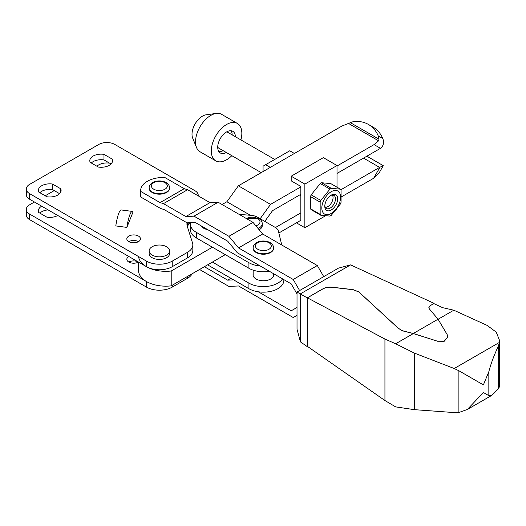 <?xml version="1.0" encoding="UTF-8"?>
<svg xmlns="http://www.w3.org/2000/svg" width="526" height="526" viewBox="0 0 526 526"><rect width="100%" height="100%" fill="white"/><g stroke="black" fill="none" stroke-linecap="round" stroke-linejoin="round"><path stroke-width="0.79" d="M138.469 236.075A6.818 3.938 180 0 1 140.468 238.857A6.818 3.938 180 0 1 136.254 242.499A6.818 3.938 180 0 1 128.824 241.644A6.818 3.938 180 0 1 126.825 238.857A6.818 3.938 180 0 1 131.033 235.221A6.818 3.938 180 0 1 138.469 236.075M138.469 262.066A6.818 3.938 180 0 1 128.824 262.066A6.818 3.938 180 0 1 138.469 262.066M169.602 250.928L169.602 253.525A10.231 5.904 180 0 1 163.284 258.983A10.231 5.904 180 0 1 152.132 257.701A10.231 5.904 180 0 1 149.141 253.525L149.141 250.928A10.231 5.904 180 0 1 155.453 245.471A10.231 5.904 180 0 1 166.604 246.747A10.231 5.904 180 0 1 169.602 250.928A10.231 5.904 180 0 1 163.284 256.386A10.231 5.904 180 0 1 152.132 255.103A10.231 5.904 180 0 1 149.141 250.928M34.453 202.01L29.627 204.798A11.368 6.562 0 0 0 26.3 209.433L26.3 215.002A11.368 6.562 0 0 0 29.627 219.644L146.504 287.124A18.186 10.5 0 0 0 172.232 287.124L187.506 278.307A18.186 10.5 0 0 0 192.121 273.783M48.116 209.9A11.368 6.562 0 0 0 39.871 213.122M115.792 225.924A17.799 3.268 -82.4 0 1 121.217 209.946L132.289 211.419A17.799 3.268 -82.4 0 1 133.006 212.057L126.871 227.403L115.792 225.924M126.871 227.403A17.799 3.268 -82.4 0 1 132.289 211.419M198.19 195.836A11.368 6.562 0 0 0 198.23 195.33A11.368 6.562 0 0 0 194.896 190.688L114.839 144.466A11.368 6.562 0 0 0 98.756 144.466L29.627 184.376A11.368 6.562 0 0 0 26.3 189.018A11.368 6.562 0 0 0 29.627 193.66L146.504 261.133A18.186 10.5 0 0 0 172.232 261.133L187.506 252.316A18.186 10.5 0 0 0 192.832 244.892A18.186 10.5 0 0 0 192.536 243.012L187.328 226.476A23.874 13.781 0 0 1 186.94 224.01A23.874 13.781 0 0 1 187.032 222.807M98.362 167.064A11.368 6.562 0 0 0 112.538 160.706A11.368 6.562 0 0 0 112.183 159.082L103.984 154.348A11.368 6.562 0 0 0 89.801 160.706A11.368 6.562 0 0 0 90.156 162.33L98.362 167.064M60.74 188.788L52.534 184.047A11.368 6.562 0 0 0 38.359 190.405A11.368 6.562 0 0 0 38.714 192.029L46.913 196.77A11.368 6.562 0 0 0 61.095 190.405A11.368 6.562 0 0 0 60.74 188.788L60.74 192.029M187.65 222.807L187.65 226.252L189.163 222.735M187.65 226.252A23.874 13.781 0 0 0 187.427 226.805M26.3 189.018L26.3 194.587A11.368 6.562 0 0 0 29.627 199.229L146.504 266.702A18.186 10.5 0 0 0 172.232 266.702L187.506 257.885A18.186 10.5 0 0 0 192.832 250.461L192.832 244.892M128.824 241.644A6.818 3.938 180 0 1 138.469 241.644M111.025 163.981L103.984 159.917A11.368 6.562 0 0 0 91.32 163.001M59.576 193.68L52.534 189.616A11.368 6.562 0 0 0 39.871 192.7M112.183 159.082L112.183 162.33M103.984 154.348L103.984 159.917M52.534 184.047L52.534 189.616M109.612 163.165A11.368 6.562 0 0 0 98.756 164.881L96.672 166.091M54.224 190.596L45.223 195.79M26.3 209.433A11.368 6.562 0 0 0 29.627 214.075L146.504 281.555L146.504 287.124M41.685 206.185A11.368 6.562 0 0 0 38.359 210.827A11.368 6.562 0 0 0 38.714 212.451L46.913 217.185A11.368 6.562 0 0 0 57.761 215.469M128.824 262.066A6.818 3.938 180 0 1 126.825 259.279A6.818 3.938 180 0 1 128.824 256.497M372.967 127.068L368.417 124.445A32.737 26.734 120 0 1 378.227 135.899A11.368 9.284 120 0 1 378.957 139.16L350.401 122.676A11.368 9.284 120 0 1 353.597 121.677A32.737 26.734 120 0 1 368.417 124.445L372.967 127.068A32.737 26.734 120 0 1 382.77 138.522A11.368 9.284 120 0 1 383.507 141.79C383.592 144.611 382.573 146.78 380.449 148.299A11.368 6.562 120 0 1 379.621 148.825L337.015 173.422M337.015 165.999L374.058 144.611L378.595 140.81L378.957 139.16M300.846 186.881L270.522 204.384L238.37 185.823L341.907 126.049L350.401 122.676M378.621 173.771L383.276 165.71L380.028 167.169A11.368 6.562 120 0 0 379.621 167.393L340.861 189.768M383.23 165.631L366.872 156.183M378.681 173.508L373.605 178.288L341.394 196.882M264.795 221.387L272.553 210.643L300.846 194.304M300.846 212.872L275.44 227.541M238.37 185.823L226.89 201.734L222.071 204.515M190.465 222.761L188.716 223.774M270.522 204.384L260.179 218.724M212.419 247.213L171.213 271.008L171.213 285.855L225.286 254.637M278.846 232.998L300.846 220.295M171.213 285.855A27.286 15.754 180 0 1 138.516 270.417L138.516 262.093M138.568 256.55A27.286 15.754 0 0 0 171.213 271.008M250.369 215.285L226.89 201.734M340.401 189.156A16.549 9.553 -60 0 1 341.065 190.09L341.065 202.267A16.549 9.553 -60 0 1 340.401 203.97L331.275 215.325A16.549 9.553 -60 0 1 330.611 215.726A16.549 9.553 -60 0 1 329.953 216.087L320.821 215.272A16.549 9.553 -60 0 1 320.163 214.332L320.163 202.162A16.549 9.553 -60 0 1 320.821 200.459L329.953 189.097A16.549 9.553 -60 0 1 330.611 188.696A16.549 9.553 -60 0 1 331.275 188.341L340.401 189.156L330.729 183.567L321.603 182.752L331.275 188.341M331.229 195.139L331.229 195.139A9.093 5.253 -60 0 1 337.659 198.854A9.093 5.253 -60 0 1 331.229 209.992A9.093 5.253 -60 0 1 324.798 206.277A9.093 5.253 -60 0 1 331.229 195.139L331.229 195.139M330.657 195.501A7.555 4.366 -60 0 1 333.918 195.396A7.555 4.366 -60 0 1 335.075 201.451A7.555 4.366 -60 0 1 330.144 208.112A7.555 4.366 -60 0 1 326.363 208.487A7.555 4.366 -60 0 1 324.825 205.607M331.229 213.424A13.301 7.68 -60 0 1 321.827 208A13.301 7.68 -60 0 1 331.229 191.707A13.301 7.68 -60 0 1 340.631 197.138A13.301 7.68 -60 0 1 331.229 213.424M329.953 189.097L320.281 183.515L311.149 194.87L320.821 200.459M321.603 182.752A16.549 9.553 120 0 0 320.281 183.515M320.821 215.272L311.149 209.683A16.549 9.553 120 0 1 310.491 208.75L320.163 214.332M320.163 202.162L310.491 196.573L310.491 208.75M336.462 209.48L337.015 208.769M337.015 187.197L337.015 165.532L323.352 157.642L291.2 176.21L291.2 180.845L300.846 186.414L300.846 220.762L300.445 220.525M296.421 222.846L304.863 227.719L304.863 184.093L291.2 176.21M304.863 227.719L325.43 215.844M304.863 184.093L337.015 165.532M311.149 194.87A16.549 9.553 120 0 0 310.491 196.573M270.298 167.386L265.637 164.697L263.066 166.183L263.066 171.568M265.637 164.697L289.754 150.778L294.415 153.467M332.373 195.047A7.351 4.241 -60 0 1 333.05 197.618A7.351 4.241 -60 0 1 327.856 206.619A7.351 4.241 -60 0 1 325.285 207.316M226.469 131.993A9.093 5.253 -60 0 1 227.903 132.414L274.73 159.45M231.815 155.676A21.599 12.473 -60 0 1 215.772 160.851L200.011 151.751A21.599 12.473 -60 0 1 196.546 147.576L192.694 138.16A14.774 8.528 -60 0 1 192.01 134.248A14.774 8.528 -60 0 1 206.179 114.799L216.265 113.425A21.599 12.473 -60 0 1 221.61 114.339L237.371 123.439A21.599 12.473 -60 0 1 241.842 133.328A21.599 12.473 -60 0 1 240.915 139.923M196.546 147.576A21.599 12.473 -60 0 1 195.54 141.862A21.599 12.473 -60 0 1 216.265 113.425M215.772 160.851A21.599 12.473 -60 0 1 211.294 150.962A21.599 12.473 -60 0 1 220.723 129.225A21.599 12.473 -60 0 1 237.371 123.439M226.311 152.494A12.506 7.219 -60 0 1 220.315 152.974A12.506 7.219 -60 0 1 217.725 147.247A12.506 7.219 -60 0 1 223.188 134.663A12.506 7.219 -60 0 1 232.821 131.316A12.506 7.219 -60 0 1 235.405 136.747M231.006 130.75A12.506 7.219 -60 0 1 232.19 134.886M223.096 150.64A12.506 7.219 -60 0 1 218.921 151.679M261.205 172.64L218.809 148.161A9.093 5.253 -60 0 1 217.725 147.129M169.589 188.038A10.231 5.904 180 0 1 169.602 188.275A10.231 5.904 180 0 1 163.284 193.732A10.231 5.904 180 0 1 152.132 192.45A10.231 5.904 180 0 1 149.141 188.275A10.231 5.904 180 0 1 149.147 188.038M253.164 248.094A10.231 5.904 0 0 0 253.151 248.325A10.231 5.904 0 0 0 256.149 252.506A10.231 5.904 0 0 0 267.3 253.782A10.231 5.904 0 0 0 273.619 248.325A10.231 5.904 0 0 0 273.605 248.094M140.652 190.596A22.736 13.124 0 0 0 140.698 191.418L140.698 196.987A22.736 13.124 180 0 1 140.652 196.165L140.652 190.596A22.736 13.124 0 0 1 164.809 177.492L184.212 188.689L187.585 189.715L209.966 202.635L218.132 202.24L194.015 216.166L228.902 236.305L238.548 247.91L293.206 279.47L299.61 290.556M228.902 236.305L253.013 222.386L218.132 202.24M253.013 222.386L262.665 233.985L317.323 265.545L323.727 276.637M140.698 191.418L160.095 202.615L163.468 203.634L185.849 216.561L194.015 216.166M297.019 293.949L291.207 283.882L237.325 252.769L227.679 241.171L195.238 222.439L187.072 222.833L164.033 209.532L160.66 208.513L140.698 196.987M258.279 291.792L291.207 310.8L297.019 307.447M204.384 266.708L227.679 280.154L233.616 279.871M199.558 269.49L228.902 286.427L238.548 285.966L293.206 317.52L297.019 315.324M227.679 280.154L230.894 278.3M160.095 202.615L184.212 188.689M163.468 203.634L187.585 189.715M185.849 216.561L209.966 202.635M238.548 247.91L262.665 233.985M293.206 279.47L317.323 265.545M253.151 273.895A10.342 5.97 0 0 0 253.039 274.782A10.342 5.97 0 0 0 256.07 279.004A10.342 5.97 0 0 0 267.346 280.299A10.342 5.97 0 0 0 273.73 274.782A10.342 5.97 0 0 0 273.619 273.895M207.698 229.632A10.231 5.904 180 0 1 203.582 228.185A10.231 5.904 180 0 1 201.07 225.805M281.778 245.024L278.385 231.105A11.368 6.562 0 0 0 275.17 227.377L257.549 217.205A11.368 6.562 0 0 0 251.093 215.344L239.146 214.378M190.484 222.669A20.461 11.815 0 0 0 190.353 224.01L190.353 229.579A20.461 11.815 0 0 0 196.343 237.93L248.916 268.28A20.461 11.815 0 0 0 269.305 271.238M258.069 228.462A10.231 5.904 180 0 0 262.283 223.681L262.283 225.542A10.231 5.904 180 0 1 259.167 229.783M190.353 224.01A20.461 11.815 0 0 0 196.343 232.36L248.916 262.711A20.461 11.815 0 0 0 260.304 266.038M212.419 262.066L248.916 283.133A20.461 11.815 0 0 0 282.567 278.892M207.599 264.848L248.916 288.702A20.461 11.815 0 0 0 271.219 291.266A20.461 11.815 0 0 0 283.849 280.351L283.849 279.635M428.841 307.697L430.505 305.428L428.835 307.651L429.315 308.861L438.046 319.203L447.166 334.582L447.85 336.923L444.2 341.21L437.316 341.144L413.305 333.484L401.884 330.578L398.116 328.053L358.778 291.838L353.117 289.642L332.222 287.209C328.638 286.867 325.495 287.426 322.786 288.886L307.237 297.867L297.019 292.055L297.019 329.309L300.458 341.887L300.458 294.277M430.505 305.521L433.733 303.541L442.636 307.671L453.793 310.202L487.109 325.39L496.248 332.149L499.7 340.835L498.484 345.924C494.151 354.971 490.936 363.558 488.838 371.672L483.394 384.907L458.896 370.764L454.208 368.516L414.291 353.058L395.651 343.767L413.305 333.576L401.884 330.676L398.116 328.053M395.651 343.767L384.933 339.06L307.434 297.841L322.786 288.978C325.495 287.518 328.638 286.959 332.222 287.301L353.117 289.734L358.778 291.93L398.116 328.145M307.434 297.841L307.434 346.391L384.933 400.536L395.651 406.887L414.291 409.649L454.208 412.575L458.896 412.489L467.318 409.491L483.394 392.521L488.838 395.664L492.001 395.243L498.484 388.74L499.601 386.367L499.7 340.835M453.793 310.202L438.086 319.269M413.305 333.576L437.316 341.144M447.85 336.969L444.2 341.302L437.316 341.236M433.97 303.647L430.505 305.428M297.019 292.055L338.428 268.148L350.599 264.887L433.97 303.305M300.458 341.887L307.237 346.601L307.237 297.867M438.046 319.203L413.305 333.484M350.599 264.887L300.28 293.935M187.506 252.316L187.506 257.885M172.232 261.133L172.232 266.702M146.504 261.133L146.504 266.702M29.627 193.66L29.627 199.229M29.627 219.644L29.627 214.075M172.232 287.124L172.232 285.27M187.506 278.307L187.506 276.452M378.227 135.899L382.77 138.522M374.058 144.611L380.449 148.299M379.621 167.393L363.545 158.109M380.028 167.169L373.605 178.288M378.595 140.81L348.495 123.432M169.602 188.275L169.602 187.808A10.231 5.904 180 0 1 163.284 193.266A10.231 5.904 180 0 1 152.132 191.983A10.231 5.904 180 0 1 149.141 187.808L149.141 188.275M256.149 252.039A10.231 5.904 0 0 0 267.3 253.322A10.231 5.904 0 0 0 273.619 247.864C273.467 245.596 272.31 243.854 270.147 242.644C264.453 239.409 253.617 240.875 253.151 247.864A10.231 5.904 0 0 0 256.149 252.039M257.76 249.252A7.956 4.596 0 0 0 269.01 249.252A7.956 4.596 0 0 0 269.01 242.756A7.956 4.596 0 0 0 257.76 242.756A7.956 4.596 0 0 0 257.76 249.252M164.993 182.706A7.956 4.596 180 0 1 164.993 189.202A7.956 4.596 180 0 1 153.743 189.202A7.956 4.596 180 0 1 153.743 182.706A7.956 4.596 180 0 1 164.993 182.706M246.424 218.579A7.956 4.596 180 0 1 257.681 218.579A7.956 4.596 180 0 1 255.899 225.851M248.916 283.133L248.916 288.702M196.343 237.93L196.343 232.36M248.916 268.28L248.916 262.711M414.291 409.649L414.291 353.058M499.601 342.308L454.208 368.516M458.896 412.489L458.896 370.764M384.933 400.536L384.933 339.06M488.838 395.664L488.838 371.672M498.484 388.74L498.484 345.924M198.23 195.856L198.23 195.33M299.787 194.916L300.846 195.527M253.151 270.16L253.151 275.663M253.151 247.864L253.151 248.325M169.602 187.808C169.451 185.54 168.294 183.804 166.131 182.594C160.437 179.353 149.601 180.826 149.141 187.808M273.619 247.864L273.619 248.325M273.619 273.724L273.619 275.663M262.283 223.681C262.132 221.413 260.975 219.677 258.812 218.468L245.773 218.205M467.318 409.491L492.001 395.243"/></g></svg>
